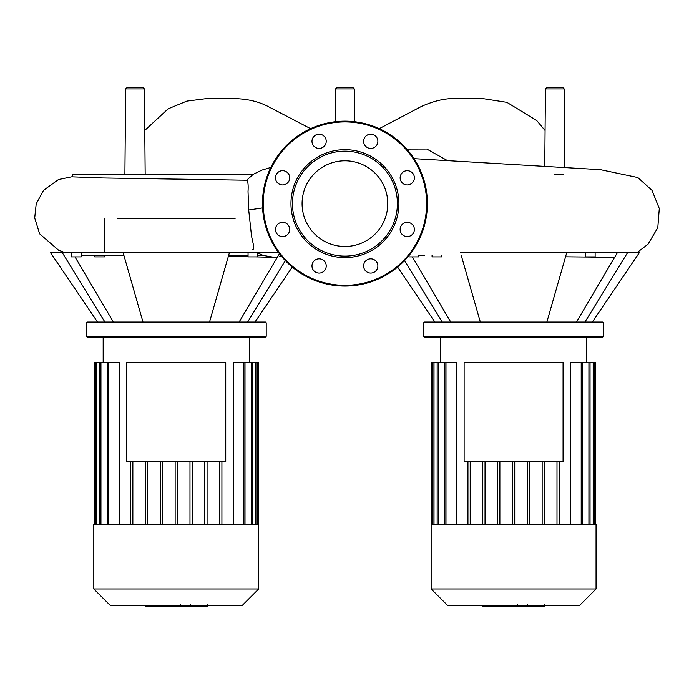 <?xml version="1.0" encoding="UTF-8"?>
<svg xmlns="http://www.w3.org/2000/svg" width="694" height="694" viewBox="0 0 694 694"><rect width="100%" height="100%" fill="white"/><g stroke="black" fill="none" stroke-linecap="round" stroke-linejoin="round"><path stroke-width="1.04" d="M464.121 362.554L563.068 362.554L563.068 461.51L464.121 461.51L464.121 362.554M513.595 524.473L431.139 524.473L431.139 588.946L596.059 588.946L596.059 524.473L513.595 524.473M431.139 588.946L447.63 605.437L579.559 605.437L596.059 588.946M595.678 524.473L595.678 362.554L570.676 362.554L570.676 524.473M544.408 524.473L544.408 461.51M542.153 524.473L542.153 461.51M529.565 524.473L529.565 461.51M527.31 524.473L527.31 461.51M514.722 524.473L514.722 461.51M512.476 524.473L512.476 461.51M499.88 524.473L499.88 461.51M497.633 524.473L497.633 461.51M485.037 524.473L485.037 461.51M482.79 524.473L482.79 461.51M470.194 524.473L470.194 461.51M456.522 524.473L456.522 362.554L444.854 362.554L444.854 524.473M467.947 524.473L467.947 461.51M432.64 524.473L432.64 362.554L444.854 362.554M432.64 362.554L431.512 362.554L431.512 524.473M556.996 524.473L556.996 461.51M559.251 524.473L559.251 461.51M544.209 606.556L528.863 606.556M543.489 606.556L543.489 605.437M526.599 605.437L526.599 606.556L517.759 606.556L517.759 604.665M521.862 606.556L521.862 605.437M511.044 605.437L511.044 606.556L516.787 606.556L516.787 605.437M511.044 606.556L482.556 606.556L482.556 605.437M487.44 606.556L487.44 605.437M488.22 606.556L488.22 605.437M494.362 606.556L494.362 605.437M498.058 606.556L498.058 605.437M499.671 606.556L499.671 605.437M504.417 606.556L504.417 605.437M126.785 362.554L225.741 362.554L225.741 461.51L126.785 461.51L126.785 362.554M354.313 88.927L335.549 88.927L337.041 87.444L352.812 87.444L354.313 88.927L354.599 121.745M124.903 174.61L125.649 88.927L127.149 87.444L142.921 87.444L144.413 88.927L125.649 88.927M145.167 174.61L144.413 88.927M544.764 166.204L545.441 88.927L546.941 87.444L562.713 87.444L564.205 88.927L545.441 88.927M564.89 167.349L564.205 88.927M252.885 174.61L246.691 180.232L102.964 177.976L72.601 176.857L72.601 174.61L252.885 174.61M176.267 179.104L246.691 180.232C247.984 181.108 248.435 184.873 248.027 191.527L248.704 209.996L251.141 232.429C251.514 239.673 255.808 249.719 252.451 249.406M257.804 253.006L262.601 255.149L257.804 255.149M554.341 174.61L563.623 174.61M248.053 255.149L228.699 255.149M123.827 255.149L81.224 255.149M424.815 255.149L418.551 255.149M513.595 322.823L603.554 322.823L602.8 322.077L424.39 322.077L423.644 322.823L513.595 322.823M423.644 336.321L424.39 337.067L602.8 337.067L603.554 336.321L423.644 336.321L423.644 322.823M585.389 252.399L585.389 256.893L595.131 256.893L595.131 252.399M408.809 255.774L408.809 256.893L418.551 256.893L418.551 255.071M441.8 255.357L441.8 256.893L432.058 256.893L432.058 255.236M584.929 322.077L627.732 252.399L639.53 252.399L592.303 322.077M576.436 322.077L617.547 252.399M546.863 322.077L566.816 252.399L627.732 252.399M460.374 252.399L566.816 252.399M480.335 322.077L461.293 255.6M442.26 322.077L404.515 260.632M450.753 322.077L412.305 256.893M344.927 160.791A42.837 42.837 0 0 1 387.773 203.637A42.837 42.837 0 0 1 344.927 246.474A42.837 42.837 0 0 1 302.09 203.637A42.837 42.837 0 0 1 344.927 160.791M344.927 286.093A82.456 82.456 0 0 1 262.471 203.637A82.456 82.456 0 0 1 344.927 121.172A82.456 82.456 0 0 1 427.391 203.637A82.456 82.456 0 0 1 344.927 286.093A82.456 82.456 0 0 1 262.471 203.637A82.456 82.456 0 0 1 344.927 121.172M344.927 257.604A53.976 53.976 0 0 1 290.959 203.637A53.976 53.976 0 0 1 344.927 149.661A53.976 53.976 0 0 1 398.903 203.637A53.976 53.976 0 0 1 344.927 257.604M344.927 256.103A52.475 52.475 0 0 1 292.452 203.637A52.475 52.475 0 0 1 344.927 151.162A52.475 52.475 0 0 1 397.402 203.637A52.475 52.475 0 0 1 344.927 256.103M377.866 141.298A7.122 7.122 0 0 1 370.743 148.421A7.122 7.122 0 0 1 363.63 141.298A7.122 7.122 0 0 1 370.743 134.185A7.122 7.122 0 0 1 377.866 141.298M412.297 182.852A7.122 7.122 0 0 1 402.225 182.852A7.122 7.122 0 0 1 402.225 172.78A7.122 7.122 0 0 1 412.297 172.78A7.122 7.122 0 0 1 412.297 182.852M407.257 236.576A7.122 7.122 0 0 1 400.134 229.454A7.122 7.122 0 0 1 407.257 222.332A7.122 7.122 0 0 1 414.379 229.454A7.122 7.122 0 0 1 407.257 236.576M365.712 270.998A7.122 7.122 0 0 1 365.712 260.927A7.122 7.122 0 0 1 375.784 260.927A7.122 7.122 0 0 1 375.784 270.998A7.122 7.122 0 0 1 365.712 270.998M311.988 265.967A7.122 7.122 0 0 1 319.11 258.845A7.122 7.122 0 0 1 326.232 265.967A7.122 7.122 0 0 1 319.11 273.089A7.122 7.122 0 0 1 311.988 265.967M277.565 224.414A7.122 7.122 0 0 1 287.637 224.414A7.122 7.122 0 0 1 287.637 234.485A7.122 7.122 0 0 1 277.565 234.485A7.122 7.122 0 0 1 277.565 224.414M282.597 170.689A7.122 7.122 0 0 1 289.719 177.811A7.122 7.122 0 0 1 282.597 184.934A7.122 7.122 0 0 1 275.475 177.811A7.122 7.122 0 0 1 282.597 170.689M324.15 136.267A7.122 7.122 0 0 1 324.15 146.339A7.122 7.122 0 0 1 314.078 146.339A7.122 7.122 0 0 1 314.078 136.267A7.122 7.122 0 0 1 324.15 136.267M176.259 322.823L266.218 322.823L265.472 322.077L87.054 322.077L86.308 322.823L176.259 322.823M86.308 336.321L87.054 337.067L265.472 337.067L266.218 336.321L86.308 336.321L86.308 322.823M248.053 252.399L248.053 256.893L257.804 256.893L257.804 252.399M71.473 252.399L71.473 256.893L81.224 256.893L81.224 252.399M104.473 255.149L104.473 256.893L94.722 256.893L94.722 255.149M247.602 322.077L285.338 260.632M239.109 322.077L279.43 253.726M209.527 322.077L229.488 252.399L278.433 252.399M142.999 322.077L123.038 252.399L229.488 252.399M104.525 218.627L104.525 252.399L123.038 252.399M104.525 252.399L62.122 252.399L104.924 322.077M97.55 322.077L50.324 252.399L62.122 252.399M113.417 322.077L74.969 256.893M117.46 218.627L235.066 218.627M176.259 524.473L93.803 524.473L93.803 588.946L258.723 588.946L258.723 524.473L176.259 524.473M93.803 588.946L110.294 605.437L242.232 605.437L258.723 588.946M258.35 524.473L258.35 362.554L233.34 362.554L233.34 524.473M207.072 524.473L207.072 461.51M204.825 524.473L204.825 461.51M192.229 524.473L192.229 461.51M189.983 524.473L189.983 461.51M177.386 524.473L177.386 461.51M175.14 524.473L175.14 461.51M162.543 524.473L162.543 461.51M160.297 524.473L160.297 461.51M147.701 524.473L147.701 461.51M145.454 524.473L145.454 461.51M132.858 524.473L132.858 461.51M119.186 524.473L119.186 362.554L107.527 362.554L107.527 524.473M130.611 524.473L130.611 461.51M95.304 524.473L95.304 362.554L107.527 362.554M95.304 362.554L94.176 362.554L94.176 524.473M219.668 524.473L219.668 461.51M221.915 524.473L221.915 461.51M206.873 606.556L191.535 606.556M206.153 606.556L206.153 605.437M189.262 605.437L189.262 606.556L180.423 606.556L180.423 604.665M184.526 606.556L184.526 605.437M173.717 605.437L173.717 606.556L179.451 606.556L179.451 605.437M173.717 606.556L145.228 606.556L145.228 605.437M150.104 606.556L150.104 605.437M150.884 606.556L150.884 605.437M157.026 606.556L157.026 605.437M160.722 606.556L160.722 605.437M162.344 606.556L162.344 605.437M167.081 606.556L167.081 605.437M445.982 524.473L445.982 362.554M438.278 524.473L438.278 362.554M434.01 524.473L434.01 362.554M594.558 524.473L594.558 362.554M593.188 524.473L593.188 362.554M588.92 524.473L588.92 362.554M581.208 524.473L581.208 362.554M528.151 606.556L528.151 605.437M531.734 606.556L531.734 605.437M538.05 606.556L538.05 605.437M517.88 606.556L517.88 605.437M513.916 606.556L513.916 605.437M510.689 606.556L510.689 605.437M447.587 160.678L426.784 149.037L406.771 149.089M248.704 210.004L262.584 207.905M426.637 203.637A81.71 81.71 0 0 1 344.927 285.347A81.71 81.71 0 0 1 263.217 203.637A81.71 81.71 0 0 1 344.927 121.927A81.71 81.71 0 0 1 426.637 203.637M108.646 524.473L108.646 362.554M100.942 524.473L100.942 362.554M96.674 524.473L96.674 362.554M257.222 524.473L257.222 362.554M255.852 524.473L255.852 362.554M251.584 524.473L251.584 362.554M243.88 524.473L243.88 362.554M190.824 606.556L190.824 605.437M194.398 606.556L194.398 605.437M200.713 606.556L200.713 605.437M180.544 606.556L180.544 605.437M176.58 606.556L176.58 605.437M173.353 606.556L173.353 605.437M586.682 362.554L586.682 337.067M440.508 362.554L440.508 337.067M437.151 362.554L437.151 524.473M432.883 362.554L432.883 524.473M590.039 524.473L590.039 362.554M582.335 524.473L582.335 362.554M594.307 524.473L594.307 362.554M544.634 604.665L544.634 606.556M527.718 604.665L527.718 606.556M144.777 130.42L168.148 108.837L186.79 101.142L206.777 98.583L234.043 98.6C246.882 98.878 258.012 101.402 267.433 106.165L310.591 128.668M366.814 135.365L367.967 134.749M379.262 128.659L421.432 106.451C434.123 100.821 445.461 98.21 455.438 98.626L482.729 98.6L506.889 102.356L536.748 120.565L545.076 130.507M252.625 174.61L261.855 170.117L270.842 167.436M279.404 256.685L281.686 256.554M277.244 257.422L256.069 256.893M248.053 256.65L228.421 256.103M262.002 255.149C272.881 257.214 277.921 257.916 277.123 257.274L277.071 257.266M72.601 176.623L58.513 179.538L43.592 190.286L36.209 203.845L34.7 217.959L39.619 233.809L58.738 250.308L62.868 251.67M414.04 158.648L600.484 169.683L637.803 177.534L652.004 190.338L659.3 208.538L657.799 227.675L648.023 244.227L637.266 252.399M614.589 257.405L605.845 257.222M565.558 256.806L614.632 257.335M335.263 121.745L335.549 88.927M603.554 336.321L603.554 322.823M434.886 322.077L397.61 267.077M266.218 336.321L266.218 322.823M254.976 322.077L292.252 267.077M249.354 362.554L249.354 337.067M103.172 362.554L103.172 337.067M99.815 362.554L99.815 524.473M95.546 362.554L95.546 524.473M252.711 524.473L252.711 362.554M244.999 524.473L244.999 362.554M256.971 524.473L256.971 362.554M207.306 604.665L207.306 606.556M190.39 604.665L190.39 606.556"/></g></svg>

